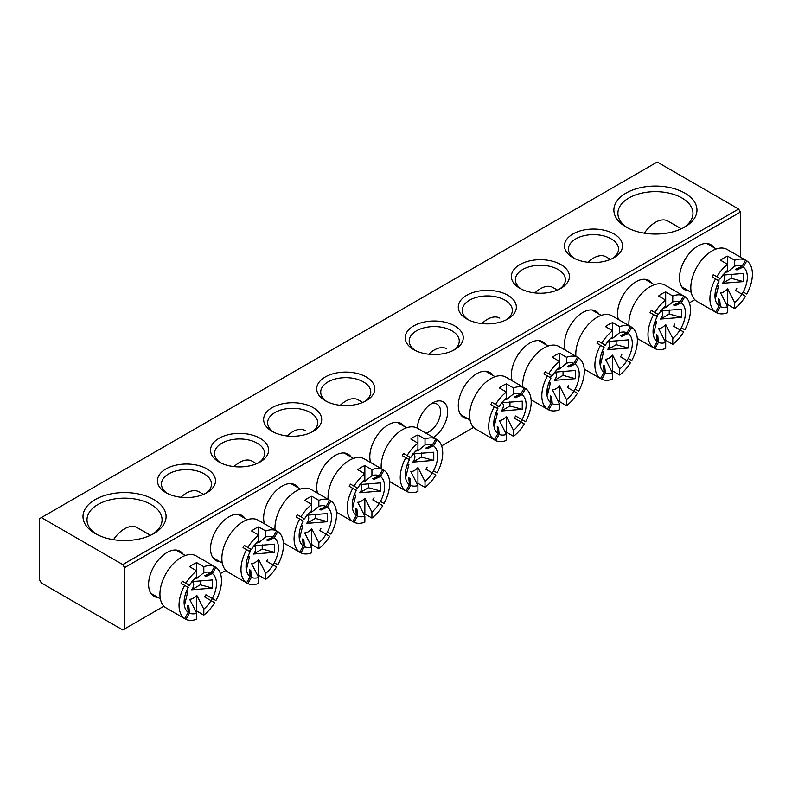 <?xml version="1.0" encoding="UTF-8"?>
<svg xmlns="http://www.w3.org/2000/svg" width="792" height="792" viewBox="0 0 792 792"><rect width="100%" height="100%" fill="white"/><g stroke="black" fill="none" stroke-linecap="round" stroke-linejoin="round"><path stroke-width="1.19" d="M158.073 597.505A26.027 15.028 -60 0 1 148.609 584.397A26.027 15.028 -60 0 1 167.013 552.519A26.027 15.028 -60 0 1 183.1 554.162M688.961 291.01A26.027 15.028 -60 0 1 679.496 277.893A26.027 15.028 -60 0 1 697.901 246.015A26.027 15.028 -60 0 1 713.988 247.658M417.265 428.155A21.523 12.425 -60 0 1 432.452 402.95A21.523 12.425 -60 0 1 447.668 411.731A21.523 12.425 -60 0 1 433.422 437.501M417.354 427.056A16.513 9.534 120 0 0 417.602 428.353M426.017 433.214A16.513 9.534 120 0 0 440.59 411.731A16.513 9.534 120 0 0 437.174 404.177A16.513 9.534 120 0 0 430.571 404.168M95.169 533.521L95.169 533.521A41.54 23.988 180 0 1 95.169 499.594A41.54 23.988 180 0 1 153.915 499.594A41.54 23.988 180 0 1 153.915 533.521A41.54 23.988 180 0 1 95.169 533.521M152.43 534.333A37.541 21.671 0 0 0 162.083 519.829A37.541 21.671 0 0 0 151.084 504.504A37.541 21.671 0 0 0 110.177 499.802A37.541 21.671 0 0 0 87.001 519.829A37.541 21.671 0 0 0 96.654 534.333M626.046 227.017L626.046 227.017A41.54 23.988 180 0 1 626.046 193.09A41.54 23.988 180 0 1 684.803 193.1A41.54 23.988 180 0 1 684.803 227.017A41.54 23.988 180 0 1 626.046 227.017M683.318 227.829A37.541 21.671 0 0 0 692.96 213.325A37.541 21.671 0 0 0 681.971 198A37.541 21.671 0 0 0 641.055 193.297A37.541 21.671 0 0 0 617.889 213.325A37.541 21.671 0 0 0 627.541 227.829M618.394 319.513A26.027 15.028 -60 0 1 617.552 313.652A26.027 15.028 -60 0 1 635.956 281.774A26.027 15.028 -60 0 1 652.044 283.417M565.31 350.163A26.027 15.028 -60 0 1 564.468 344.302A26.027 15.028 -60 0 1 582.872 312.424A26.027 15.028 -60 0 1 598.96 314.068M512.216 380.813A26.027 15.028 -60 0 1 511.375 374.953A26.027 15.028 -60 0 1 529.779 343.075A26.027 15.028 -60 0 1 545.866 344.718M572.962 257.667L572.962 257.667A29.027 16.761 180 0 1 572.962 233.957A29.027 16.761 180 0 1 614.018 233.957A29.027 16.761 180 0 1 614.018 257.667A29.027 16.761 180 0 1 572.962 257.667M612.493 258.479A25.027 14.444 0 0 0 618.512 249.084A25.027 14.444 0 0 0 611.186 238.867A25.027 14.444 0 0 0 583.912 235.729A25.027 14.444 0 0 0 568.458 249.084A25.027 14.444 0 0 0 574.477 258.479M519.869 288.318L519.869 288.318A29.027 16.761 180 0 1 519.869 264.607A29.027 16.761 180 0 1 560.924 264.607A29.027 16.761 180 0 1 560.924 288.318A29.027 16.761 180 0 1 519.869 288.318M559.409 289.13A25.027 14.444 0 0 0 565.429 279.734A25.027 14.444 0 0 0 558.093 269.518A25.027 14.444 0 0 0 530.828 266.379A25.027 14.444 0 0 0 515.374 279.734A25.027 14.444 0 0 0 521.393 289.13M466.785 318.968L466.785 318.968A29.027 16.761 180 0 1 466.785 295.258A29.027 16.761 180 0 1 507.84 295.258A29.027 16.761 180 0 1 507.84 318.968A29.027 16.761 180 0 1 466.785 318.968M506.316 319.78A25.027 14.444 0 0 0 512.335 310.385A25.027 14.444 0 0 0 505.009 300.168A25.027 14.444 0 0 0 477.734 297.03A25.027 14.444 0 0 0 462.29 310.385A25.027 14.444 0 0 0 468.31 319.78M467.755 418.711A26.027 15.028 -60 0 1 458.291 405.603A26.027 15.028 -60 0 1 476.695 373.725A26.027 15.028 -60 0 1 492.782 375.368M413.691 349.618L413.691 349.618A29.027 16.761 180 0 1 413.701 325.908A29.027 16.761 180 0 1 454.747 325.908A29.027 16.761 180 0 1 454.747 349.618A29.027 16.761 180 0 1 413.691 349.618M453.232 350.43A25.027 14.444 0 0 0 459.251 341.035A25.027 14.444 0 0 0 451.915 330.818A25.027 14.444 0 0 0 424.651 327.68A25.027 14.444 0 0 0 409.197 341.035A25.027 14.444 0 0 0 415.216 350.43M220.008 561.746A26.027 15.028 -60 0 1 210.543 548.638A26.027 15.028 -60 0 1 228.947 516.76A26.027 15.028 -60 0 1 245.035 518.404M264.469 523.849A26.027 15.028 -60 0 1 263.637 517.988A26.027 15.028 -60 0 1 282.041 486.11A26.027 15.028 -60 0 1 298.129 487.753M317.562 493.198A26.027 15.028 -60 0 1 316.721 487.337A26.027 15.028 -60 0 1 335.125 455.459A26.027 15.028 -60 0 1 351.212 457.103M165.954 492.654L165.954 492.654A29.027 16.761 180 0 1 165.954 468.943A29.027 16.761 180 0 1 207.009 468.943A29.027 16.761 180 0 1 207.009 492.654A29.027 16.761 180 0 1 165.954 492.654M205.484 493.465A25.027 14.444 0 0 0 211.504 484.07A25.027 14.444 0 0 0 204.178 473.854A25.027 14.444 0 0 0 176.903 470.715A25.027 14.444 0 0 0 161.449 484.07A25.027 14.444 0 0 0 167.468 493.465M219.037 462.003L219.037 462.003A29.027 16.761 180 0 1 219.037 438.293A29.027 16.761 180 0 1 260.093 438.293A29.027 16.761 180 0 1 260.093 462.003A29.027 16.761 180 0 1 219.037 462.003M258.578 462.815A25.027 14.444 0 0 0 264.587 453.42A25.027 14.444 0 0 0 257.261 443.203A25.027 14.444 0 0 0 229.987 440.065A25.027 14.444 0 0 0 214.543 453.42A25.027 14.444 0 0 0 220.562 462.815M272.131 431.353L272.131 431.353A29.027 16.761 180 0 1 272.131 407.642A29.027 16.761 180 0 1 313.187 407.642A29.027 16.761 180 0 1 313.187 431.353A29.027 16.761 180 0 1 272.131 431.353M311.662 432.165A25.027 14.444 0 0 0 317.681 422.77A25.027 14.444 0 0 0 310.355 412.553A25.027 14.444 0 0 0 283.081 409.415A25.027 14.444 0 0 0 267.627 422.77A25.027 14.444 0 0 0 273.646 432.165M370.646 462.548A26.027 15.028 -60 0 1 369.815 456.687A26.027 15.028 -60 0 1 388.209 424.809A26.027 15.028 -60 0 1 404.296 426.452M325.215 400.702L325.215 400.702A29.027 16.761 180 0 1 325.215 376.992A29.027 16.761 180 0 1 366.27 376.992A29.027 16.761 180 0 1 366.27 400.702A29.027 16.761 180 0 1 325.215 400.702M364.746 401.514A25.027 14.444 0 0 0 370.765 392.119A25.027 14.444 0 0 0 363.439 381.902A25.027 14.444 0 0 0 336.164 378.764A25.027 14.444 0 0 0 320.72 392.119A25.027 14.444 0 0 0 326.74 401.514M740.371 212.098L124.542 567.636L122.77 564.577L41.372 517.582L657.192 162.033L738.599 209.029L740.371 212.098L740.371 257.113M124.542 567.636L124.542 628.947L163.924 606.207M220.423 573.586L225.859 570.448M441.629 445.876L473.606 427.413M689.367 302.841L694.802 299.703M124.542 628.947L122.77 629.967L41.372 582.971L39.6 579.902L39.6 518.602L41.372 517.582M122.77 564.577L738.599 209.029M501.306 402.841L522.255 401.148L522.255 409.315L501.306 411.008L509.959 406.009L509.959 401.821M501.692 402.9A5.722 3.307 -60 0 1 501.306 411.008M504.098 400.168A11.444 6.603 -60 0 1 506.425 399.653L513.503 393.911A22.879 13.207 120 0 1 520.76 394.04L514.354 396.96A17.157 9.91 -60 0 1 515.612 397.683L516.622 395.931M520.799 421.888A30.027 17.335 120 0 0 522.057 419.72L515.612 415.998L522.007 419.701A22.879 13.207 120 0 0 522.007 394.762L515.612 397.683M515.612 415.998A17.157 9.91 -60 0 1 514.354 418.166L524.344 423.928A30.027 17.335 120 0 1 513.503 436.323L513.503 430.373A22.879 13.207 120 0 0 520.76 421.869M513.503 430.373L506.425 416.453A11.444 6.603 -60 0 1 502.88 419.443A11.444 6.603 -60 0 1 499.346 420.542L506.425 434.462L506.425 440.411A30.027 17.335 120 0 1 495.584 440.53L499.168 434.333A22.879 13.207 120 0 0 506.425 434.462M446.738 348.787A25.027 14.444 120 0 0 428.719 354.222M522.057 386.516A30.027 17.335 120 0 0 521.443 386.13L505.87 377.14A30.027 17.335 120 0 0 482.724 385.189A30.027 17.335 120 0 0 469.616 415.414A30.027 17.335 120 0 0 475.834 429.155L491.406 438.154A30.027 17.335 120 0 0 492.05 438.491L495.584 440.53M492.05 402.395L495.584 404.445A30.027 17.335 120 0 1 506.425 392.05L499.346 387.961A30.027 17.335 -60 0 1 506.425 383.882L506.425 398A22.879 13.207 120 0 0 499.168 406.504L492.05 402.395A30.027 17.335 120 0 0 490.793 404.563L494.337 406.603A30.027 17.335 120 0 0 488.723 426.442A30.027 17.335 120 0 0 494.337 439.808L497.911 433.61L497.237 426.601A17.157 9.91 -60 0 0 498.495 427.324L499.168 434.333M506.425 383.882L513.503 387.961L513.503 393.911M521.443 386.13A30.027 17.335 120 0 0 520.799 385.793L524.344 387.842A30.027 17.335 120 0 0 513.503 387.961M520.76 394.04L524.344 387.842L525.591 388.565A30.027 17.335 120 0 1 531.194 401.93A30.027 17.335 120 0 1 525.591 421.76L522.007 419.701M522.007 394.762L525.591 388.565M494.337 406.603L497.911 408.672A22.879 13.207 120 0 0 493.98 420.522A22.879 13.207 120 0 0 497.911 433.61M499.168 406.504L495.584 404.445M506.425 416.453L506.425 432.234L513.503 436.323M505.593 432.858A30.027 17.335 120 0 0 506.425 432.234M506.425 398L506.425 399.653M491.406 438.154A30.027 17.335 120 0 1 490.793 437.768L494.337 439.808M497.475 429.086L498.495 427.324M497.237 408.286A17.157 9.91 -60 0 1 498.495 406.118M522.057 419.72L525.591 421.76M495.416 414.414L497.386 413.275A5.722 3.307 -60 0 1 496.059 412.672M497.386 413.275L494.455 425.363L494.149 419.384M509.959 406.009L522.255 409.315M412.82 453.925L433.768 452.232L433.768 460.399L412.82 462.092L421.483 457.093L421.483 452.905M413.216 453.984A5.722 3.307 -60 0 1 412.82 462.092M415.612 451.252A11.444 6.603 -60 0 1 417.938 450.737L425.017 444.995A22.879 13.207 120 0 1 432.283 445.124L425.878 448.044A17.157 9.91 -60 0 1 427.126 448.767L428.135 447.015M432.323 472.972A30.027 17.335 120 0 0 433.57 470.804L433.531 470.785A22.879 13.207 120 0 0 433.531 445.846L427.126 448.767M427.126 467.082A17.157 9.91 -60 0 1 425.878 469.25L435.857 475.012A30.027 17.335 120 0 1 425.017 487.407L425.017 481.457A22.879 13.207 120 0 0 432.283 472.953M425.017 481.457L417.938 467.537A11.444 6.603 -60 0 1 414.404 470.527A11.444 6.603 -60 0 1 410.86 471.626L417.938 485.546L417.938 491.495A30.027 17.335 120 0 1 407.108 491.614L410.682 485.417A22.879 13.207 120 0 0 417.938 485.546M362.716 402.445L358.251 399.871A25.027 14.444 120 0 0 340.233 405.306M433.57 437.6A30.027 17.335 120 0 0 432.957 437.214L417.384 428.225A30.027 17.335 120 0 0 394.248 436.273A30.027 17.335 120 0 0 381.14 466.498A30.027 17.335 120 0 0 381.219 468.676M403.564 453.479L407.108 455.529A30.027 17.335 120 0 1 417.938 443.134L410.86 439.045A30.027 17.335 -60 0 1 417.938 434.966L417.938 449.084A22.879 13.207 120 0 0 410.682 457.588L403.564 453.479A30.027 17.335 120 0 0 402.316 455.647L405.851 457.687A30.027 17.335 120 0 0 400.247 477.526A30.027 17.335 120 0 0 405.851 490.892L409.434 484.694L408.761 477.685A17.157 9.91 -60 0 0 410.008 478.408L410.682 485.417M417.938 434.966L425.017 439.045L425.017 444.995M432.957 437.214A30.027 17.335 120 0 0 432.323 436.877L435.857 438.926A30.027 17.335 120 0 0 425.017 439.045M432.283 445.124L435.857 438.926L437.115 439.649A30.027 17.335 120 0 1 442.718 453.014A30.027 17.335 120 0 1 437.115 472.844L433.531 470.785M433.531 445.846L437.115 439.649M405.851 457.687L409.434 459.756A22.879 13.207 120 0 0 405.494 471.606A22.879 13.207 120 0 0 409.434 484.694M410.682 457.588L407.108 455.529M417.938 467.537L417.938 483.318L425.017 487.407M417.117 483.942A30.027 17.335 120 0 0 417.938 483.318M417.938 449.084L417.938 450.737M389.545 481.506L402.93 489.238A30.027 17.335 120 0 1 402.316 488.852L405.851 490.892M402.93 489.238A30.027 17.335 120 0 0 403.564 489.575L407.108 491.614M408.999 480.17L410.008 478.408M408.761 459.37A17.157 9.91 -60 0 1 410.008 457.202M433.57 470.804L437.115 472.844M406.93 465.498L408.91 464.36A5.722 3.307 -60 0 1 407.573 463.756M408.91 464.36L405.979 476.447L405.662 470.468M421.483 457.093L433.768 460.399M722.502 275.131L743.45 273.438L743.45 281.615L722.502 283.298L731.164 278.299L731.164 274.111M722.898 275.19A5.722 3.307 -60 0 1 722.502 283.298M725.294 272.458A11.444 6.603 -60 0 1 727.63 271.943L734.709 266.201A22.879 13.207 120 0 1 741.965 266.33L735.56 269.25A17.157 9.91 -60 0 1 736.808 269.973L737.827 268.221M742.005 294.178A30.027 17.335 120 0 0 743.252 292.01L743.213 291.991A22.879 13.207 120 0 0 743.213 267.053L736.808 269.973M736.808 288.288A17.157 9.91 -60 0 1 735.56 290.456L745.539 296.218A30.027 17.335 120 0 1 734.709 308.613L734.709 302.663A22.879 13.207 120 0 0 741.965 294.159M734.709 302.663L727.63 288.743A11.444 6.603 -60 0 1 724.086 291.733A11.444 6.603 -60 0 1 720.552 292.832L727.63 306.752L727.63 312.701A30.027 17.335 120 0 1 716.79 312.82L720.364 306.623A22.879 13.207 120 0 0 727.63 306.752M681.328 228.809L667.943 221.077A25.027 14.444 120 0 0 644.371 233.175M743.252 258.806A30.027 17.335 120 0 0 742.639 258.43L727.066 249.43A30.027 17.335 120 0 0 703.93 257.479A30.027 17.335 120 0 0 690.822 287.704A30.027 17.335 120 0 0 697.039 301.455L712.612 310.444A30.027 17.335 120 0 0 713.245 310.781L716.79 312.82M713.245 274.685L716.79 276.735A30.027 17.335 120 0 1 727.63 264.34L720.552 260.251A30.027 17.335 -60 0 1 727.63 256.172L727.63 270.29A22.879 13.207 120 0 0 720.364 278.794L713.245 274.685A30.027 17.335 120 0 0 711.998 276.853L715.532 278.903A30.027 17.335 120 0 0 709.929 298.733A30.027 17.335 120 0 0 715.532 312.098L719.116 305.9L718.443 298.891A17.157 9.91 -60 0 0 719.69 299.614L720.364 306.623M727.63 256.172L734.709 260.251L734.709 266.201M742.639 258.43A30.027 17.335 120 0 0 742.005 258.083L745.539 260.132A30.027 17.335 120 0 0 734.709 260.251M741.965 266.33L745.539 260.132L746.797 260.855A30.027 17.335 120 0 1 752.4 274.22A30.027 17.335 120 0 1 746.797 294.05L743.213 291.991M743.213 267.053L746.797 260.855M715.532 278.903L719.116 280.962A22.879 13.207 120 0 0 715.176 292.812A22.879 13.207 120 0 0 719.116 305.9M720.364 278.794L716.79 276.735M727.63 288.743L727.63 304.524L734.709 308.613M726.799 305.148A30.027 17.335 120 0 0 727.63 304.524M727.63 270.29L727.63 271.943M712.612 310.444A30.027 17.335 120 0 1 711.998 310.058L715.532 312.098M718.681 301.376L719.69 299.614M718.443 280.576A17.157 9.91 -60 0 1 719.69 278.408M743.252 292.01L746.797 294.05M716.611 286.704L718.591 285.565A5.722 3.307 -60 0 1 717.255 284.962M718.591 285.565L715.661 297.653L715.344 291.674M731.164 278.299L743.45 281.615M191.624 581.635L212.573 579.942L212.573 588.109L191.624 589.802L200.277 584.803L200.277 580.615M192.01 581.694A5.722 3.307 -60 0 1 191.624 589.802M194.416 578.962A11.444 6.603 -60 0 1 196.743 578.447L203.821 572.705A22.879 13.207 120 0 1 211.078 572.834L204.673 575.754A17.157 9.91 -60 0 1 205.92 576.477L206.94 574.715M211.118 600.683A30.027 17.335 120 0 0 212.375 598.514L205.92 594.792L212.325 598.495A22.879 13.207 120 0 0 212.325 573.557L205.92 576.477M205.92 594.792A17.157 9.91 -60 0 1 204.673 596.96L214.662 602.722A30.027 17.335 120 0 1 203.821 615.117L203.821 609.167A22.879 13.207 120 0 0 211.078 600.663M203.821 609.167L196.743 595.247A11.444 6.603 -60 0 1 193.198 598.237A11.444 6.603 -60 0 1 189.664 599.336L196.743 613.255L196.743 619.196A30.027 17.335 120 0 1 185.902 619.324L189.486 613.127A22.879 13.207 120 0 0 196.743 613.255M150.44 535.313L137.056 527.581A25.027 14.444 120 0 0 113.484 539.679M212.365 565.31A30.027 17.335 120 0 0 211.761 564.924L196.188 555.934A30.027 17.335 120 0 0 173.042 563.983A30.027 17.335 120 0 0 159.935 594.208A30.027 17.335 120 0 0 166.152 607.949L181.724 616.948A30.027 17.335 120 0 0 182.368 617.285L185.902 619.324M182.368 581.189L185.902 583.229A30.027 17.335 120 0 1 196.743 570.844L189.664 566.755A30.027 17.335 -60 0 1 196.743 562.676L196.743 576.794A22.879 13.207 120 0 0 189.486 585.298L182.368 581.189A30.027 17.335 120 0 0 181.111 583.357L184.655 585.397A30.027 17.335 120 0 0 179.041 605.236A30.027 17.335 120 0 0 184.655 618.601L188.229 612.404L187.555 605.395A17.157 9.91 -60 0 0 188.813 606.118L189.486 613.127M196.743 562.676L203.821 566.755L203.821 572.705M211.761 564.924A30.027 17.335 120 0 0 211.118 564.587L214.662 566.636A30.027 17.335 120 0 0 203.821 566.755M211.078 572.834L214.662 566.636L215.909 567.359A30.027 17.335 120 0 1 221.512 580.714A30.027 17.335 120 0 1 215.909 600.554L212.325 598.495M212.325 573.557L215.909 567.359M184.655 585.397L188.229 587.466A22.879 13.207 120 0 0 184.298 599.316A22.879 13.207 120 0 0 188.229 612.404M189.486 585.298L185.902 583.229M196.743 595.247L196.743 611.028L203.821 615.117M195.911 611.652A30.027 17.335 120 0 0 196.743 611.028M196.743 576.794L196.743 578.447M181.724 616.948A30.027 17.335 120 0 1 181.111 616.562L184.655 618.601M187.793 607.88L188.813 606.118M187.555 587.08A17.157 9.91 -60 0 1 188.813 584.912M212.375 598.514L215.909 600.554M185.734 593.208L187.704 592.069A5.722 3.307 -60 0 1 186.368 591.466M187.704 592.069L184.774 604.157L184.467 598.178M200.277 584.803L212.573 588.109M554.39 372.19L575.338 370.498L575.338 378.675L554.39 380.358L563.053 375.358L563.053 371.171M554.786 372.25A5.722 3.307 -60 0 1 554.39 380.358M557.182 369.517A11.444 6.603 -60 0 1 559.508 369.003L566.587 363.261A22.879 13.207 120 0 1 573.853 363.389L567.448 366.31A17.157 9.91 -60 0 1 568.696 367.033L569.705 365.28M573.893 391.238A30.027 17.335 120 0 0 575.141 389.07L575.101 389.05A22.879 13.207 120 0 0 575.101 364.112L568.696 367.033M568.696 385.348A17.157 9.91 -60 0 1 567.448 387.516L577.427 393.277A30.027 17.335 120 0 1 566.587 405.672L566.587 399.722A22.879 13.207 120 0 0 573.853 391.218M566.587 399.722L559.508 385.803A11.444 6.603 -60 0 1 555.974 388.793A11.444 6.603 -60 0 1 552.43 389.892L559.508 403.811L559.508 409.761A30.027 17.335 120 0 1 548.678 409.88L552.252 403.682A22.879 13.207 120 0 0 559.508 403.811M499.821 318.137A25.027 14.444 120 0 0 481.803 323.572M575.141 355.865A30.027 17.335 120 0 0 574.527 355.479L558.954 346.49A30.027 17.335 120 0 0 535.818 354.539A30.027 17.335 120 0 0 522.7 384.763A30.027 17.335 120 0 0 522.789 386.942M545.134 371.745L548.678 373.794A30.027 17.335 120 0 1 559.508 361.399L552.43 357.311A30.027 17.335 -60 0 1 559.508 353.232L559.508 367.349A22.879 13.207 120 0 0 552.252 375.853L545.134 371.745A30.027 17.335 120 0 0 543.886 373.913L547.421 375.952A30.027 17.335 120 0 0 541.817 395.792A30.027 17.335 120 0 0 547.421 409.157L551.004 402.96L550.331 395.95A17.157 9.91 -60 0 0 551.578 396.673L552.252 403.682M559.508 353.232L566.587 357.311L566.587 363.261M574.527 355.479A30.027 17.335 120 0 0 573.893 355.143L577.427 357.192A30.027 17.335 120 0 0 566.587 357.311M573.853 363.389L577.427 357.192L578.675 357.915A30.027 17.335 120 0 1 584.288 371.28A30.027 17.335 120 0 1 578.675 391.109L575.101 389.05M575.101 364.112L578.675 357.915M547.421 375.952L551.004 378.022A22.879 13.207 120 0 0 547.064 389.872A22.879 13.207 120 0 0 551.004 402.96M552.252 375.853L548.678 373.794M559.508 385.803L559.508 401.584L566.587 405.672M558.677 402.207A30.027 17.335 120 0 0 559.508 401.584M559.508 367.349L559.508 369.003M531.115 399.772L544.5 407.504A30.027 17.335 120 0 1 543.886 407.118L547.421 409.157M544.5 407.504A30.027 17.335 120 0 0 545.134 407.84L548.678 409.88M550.569 398.435L551.578 396.673M550.331 377.635A17.157 9.91 -60 0 1 551.578 375.467M575.141 389.07L578.675 391.109M548.5 383.764L550.48 382.625A5.722 3.307 -60 0 1 549.143 382.021M550.48 382.625L547.549 394.713L547.232 388.733M563.053 375.358L575.338 378.675M359.736 484.575L380.685 482.882L380.685 491.05L359.736 492.743L368.399 487.743L368.399 483.556M360.132 484.635A5.722 3.307 -60 0 1 359.736 492.743M362.528 481.902A11.444 6.603 -60 0 1 364.855 481.387L371.933 475.645A22.879 13.207 120 0 1 379.19 475.774L372.784 478.695A17.157 9.91 -60 0 1 374.042 479.417L375.052 477.655M379.229 503.623A30.027 17.335 120 0 0 380.487 501.455L380.447 501.435A22.879 13.207 120 0 0 380.447 476.497L374.042 479.417M374.042 497.732A17.157 9.91 -60 0 1 372.784 499.9L382.774 505.662A30.027 17.335 120 0 1 371.933 518.057L371.933 512.107A22.879 13.207 120 0 0 379.19 503.603M371.933 512.107L364.855 498.188A11.444 6.603 -60 0 1 361.32 501.178A11.444 6.603 -60 0 1 357.776 502.276L364.855 516.196L364.855 522.146A30.027 17.335 120 0 1 354.014 522.265L357.598 516.067A22.879 13.207 120 0 0 364.855 516.196M305.168 430.521A25.027 14.444 120 0 0 287.149 435.956M380.487 468.25A30.027 17.335 120 0 0 379.873 467.864L364.3 458.875A30.027 17.335 120 0 0 341.154 466.924A30.027 17.335 120 0 0 328.046 497.148A30.027 17.335 120 0 0 328.135 499.326M350.48 484.13L354.014 486.179A30.027 17.335 120 0 1 364.855 473.784L357.776 469.696A30.027 17.335 -60 0 1 364.855 465.617L364.855 479.734A22.879 13.207 120 0 0 357.598 488.238L350.48 484.13A30.027 17.335 120 0 0 349.223 486.298L352.767 488.337A30.027 17.335 120 0 0 347.163 508.177A30.027 17.335 120 0 0 352.767 521.542L356.341 515.344L355.667 508.335A17.157 9.91 -60 0 0 356.925 509.058L357.598 516.067M364.855 465.617L371.933 469.696L371.933 475.645M379.873 467.864A30.027 17.335 120 0 0 379.229 467.527L382.774 469.577A30.027 17.335 120 0 0 371.933 469.696M379.19 475.774L382.774 469.577L384.021 470.3A30.027 17.335 120 0 1 389.634 483.665A30.027 17.335 120 0 1 384.021 503.494L380.447 501.435M380.447 476.497L384.021 470.3M352.767 488.337L356.341 490.406A22.879 13.207 120 0 0 352.41 502.257A22.879 13.207 120 0 0 356.341 515.344M357.598 488.238L354.014 486.179M364.855 498.188L364.855 513.968L371.933 518.057M364.023 514.592A30.027 17.335 120 0 0 364.855 513.968M364.855 479.734L364.855 481.387M336.452 512.157L349.836 519.889A30.027 17.335 120 0 1 349.223 519.502L352.767 521.542M349.836 519.889A30.027 17.335 120 0 0 350.48 520.225L354.014 522.265M355.905 510.82L356.925 509.058M355.667 490.02A17.157 9.91 -60 0 1 356.925 487.852M380.487 501.455L384.021 503.494M353.846 496.148L355.816 495.01A5.722 3.307 -60 0 1 354.489 494.406M355.816 495.01L352.885 507.098L352.579 501.118M368.399 487.743L380.685 491.05M607.484 341.54L628.422 339.847L628.422 348.025L607.484 349.708L616.136 344.708L616.136 340.52M607.87 341.6A5.722 3.307 -60 0 1 607.484 349.708M610.266 338.867A11.444 6.603 -60 0 1 612.602 338.352L619.681 332.61A22.879 13.207 120 0 1 626.937 332.739L620.532 335.659A17.157 9.91 -60 0 1 621.779 336.382L622.799 334.63M626.977 360.588A30.027 17.335 120 0 0 628.224 358.42L628.185 358.4A22.879 13.207 120 0 0 628.185 333.462L621.779 336.382M621.779 354.697A17.157 9.91 -60 0 1 620.532 356.865L630.521 362.627A30.027 17.335 120 0 1 619.681 375.022L619.681 369.072A22.879 13.207 120 0 0 626.937 360.568M619.681 369.072L612.602 355.153A11.444 6.603 -60 0 1 609.058 358.142A11.444 6.603 -60 0 1 605.524 359.241L612.602 373.161L612.602 379.111A30.027 17.335 120 0 1 601.762 379.229L605.345 373.032A22.879 13.207 120 0 0 612.602 373.161M557.37 290.06L552.915 287.486A25.027 14.444 120 0 0 534.887 292.921M628.224 325.215A30.027 17.335 120 0 0 627.62 324.839L612.048 315.84A30.027 17.335 120 0 0 588.902 323.888A30.027 17.335 120 0 0 575.794 354.113A30.027 17.335 120 0 0 575.883 356.291M598.227 341.095L601.762 343.144A30.027 17.335 120 0 1 612.602 330.749L605.524 326.66A30.027 17.335 -60 0 1 612.602 322.582L612.602 336.699A22.879 13.207 120 0 0 605.345 345.203L598.227 341.095A30.027 17.335 120 0 0 596.97 343.263L600.514 345.302A30.027 17.335 120 0 0 594.901 365.142A30.027 17.335 120 0 0 600.514 378.507L604.088 372.309L603.415 365.3A17.157 9.91 -60 0 0 604.672 366.023L605.345 373.032M612.602 322.582L619.681 326.66L619.681 332.61M627.62 324.839A30.027 17.335 120 0 0 626.977 324.492L630.521 326.542A30.027 17.335 120 0 0 619.681 326.66M626.937 332.739L630.521 326.542L631.769 327.264A30.027 17.335 120 0 1 637.372 340.629A30.027 17.335 120 0 1 631.769 360.459L628.185 358.4M628.185 333.462L631.769 327.264M600.514 345.302L604.088 347.371A22.879 13.207 120 0 0 600.158 359.221A22.879 13.207 120 0 0 604.088 372.309M605.345 345.203L601.762 343.144M612.602 355.153L612.602 370.933L619.681 375.022M611.771 371.557A30.027 17.335 120 0 0 612.602 370.933M612.602 336.699L612.602 338.352M584.199 369.122L597.584 376.853A30.027 17.335 120 0 1 596.97 376.467L600.514 378.507M597.584 376.853A30.027 17.335 120 0 0 598.227 377.19L601.762 379.229M603.653 367.785L604.672 366.023M603.415 346.985A17.157 9.91 -60 0 1 604.672 344.817M628.224 358.42L631.769 360.459M601.593 353.113L603.563 351.975A5.722 3.307 -60 0 1 602.227 351.371M603.563 351.975L600.633 364.063L600.326 358.083M616.136 344.708L628.422 348.025M306.643 515.226L327.591 513.533L327.591 521.7L306.643 523.393L315.305 518.394L315.305 514.206M307.039 515.285A5.722 3.307 -60 0 1 306.643 523.393M309.434 512.553A11.444 6.603 -60 0 1 311.771 512.038L318.849 506.296A22.879 13.207 120 0 1 326.106 506.425L319.701 509.345A17.157 9.91 -60 0 1 320.948 510.068L321.968 508.306M326.146 534.273A30.027 17.335 120 0 0 327.393 532.105L327.353 532.085A22.879 13.207 120 0 0 327.353 507.147L320.948 510.068M320.948 528.383A17.157 9.91 -60 0 1 319.701 530.551L329.68 536.313A30.027 17.335 120 0 1 318.849 548.707L318.849 542.758A22.879 13.207 120 0 0 326.106 534.253M318.849 542.758L311.771 528.838A11.444 6.603 -60 0 1 308.227 531.828A11.444 6.603 -60 0 1 304.692 532.927L311.771 546.846L311.771 552.786A30.027 17.335 120 0 1 300.93 552.915L304.504 546.718A22.879 13.207 120 0 0 311.771 546.846M256.539 463.746L252.084 461.172A25.027 14.444 120 0 0 234.056 466.607M327.393 498.901A30.027 17.335 120 0 0 326.779 498.514L311.207 489.525A30.027 17.335 120 0 0 288.07 497.574A30.027 17.335 120 0 0 274.963 527.799A30.027 17.335 120 0 0 275.052 529.977M297.386 514.78L300.93 516.829A30.027 17.335 120 0 1 311.771 504.435L304.692 500.346A30.027 17.335 -60 0 1 311.771 496.267L311.771 510.385A22.879 13.207 120 0 0 304.504 518.889L297.386 514.78A30.027 17.335 120 0 0 296.139 516.948L299.673 518.988A30.027 17.335 120 0 0 294.07 538.827A30.027 17.335 120 0 0 299.673 552.192L303.257 545.995L302.584 538.986A17.157 9.91 -60 0 0 303.831 539.708L304.504 546.718M311.771 496.267L318.849 500.346L318.849 506.296M326.779 498.514A30.027 17.335 120 0 0 326.146 498.178L329.68 500.227A30.027 17.335 120 0 0 318.849 500.346M326.106 506.425L329.68 500.227L330.937 500.95A30.027 17.335 120 0 1 336.541 514.315A30.027 17.335 120 0 1 330.937 534.145L327.353 532.085M327.353 507.147L330.937 500.95M299.673 518.988L303.257 521.057A22.879 13.207 120 0 0 299.327 532.907A22.879 13.207 120 0 0 303.257 545.995M304.504 518.889L300.93 516.829M311.771 528.838L311.771 544.619L318.849 548.707M310.939 545.242A30.027 17.335 120 0 0 311.771 544.619M311.771 510.385L311.771 512.038M283.368 542.807L296.752 550.539A30.027 17.335 120 0 1 296.139 550.153L299.673 552.192M296.752 550.539A30.027 17.335 120 0 0 297.386 550.876L300.93 552.915M302.821 541.471L303.831 539.708M302.584 520.671A17.157 9.91 -60 0 1 303.831 518.503M327.393 532.105L330.937 534.145M300.752 526.799L302.732 525.66A5.722 3.307 -60 0 1 301.396 525.056M302.732 525.66L299.802 537.748L299.485 531.769M315.305 518.394L327.591 521.7M660.568 310.89L681.516 309.197L681.516 317.374L660.568 319.057L669.23 314.058L669.23 309.87M660.964 310.949A5.722 3.307 -60 0 1 660.568 319.057M663.359 308.217A11.444 6.603 -60 0 1 665.686 307.702L672.764 301.96A22.879 13.207 120 0 1 680.021 302.089L673.626 305.009A17.157 9.91 -60 0 1 674.873 305.732L675.883 303.98M680.071 329.937A30.027 17.335 120 0 0 681.318 327.769L681.278 327.749A22.879 13.207 120 0 0 681.278 302.811L674.873 305.732M674.873 324.047A17.157 9.91 -60 0 1 673.626 326.215L683.605 331.977A30.027 17.335 120 0 1 672.764 344.372L672.764 338.422A22.879 13.207 120 0 0 680.021 329.918M672.764 338.422L665.686 324.502A11.444 6.603 -60 0 1 662.152 327.492A11.444 6.603 -60 0 1 658.607 328.591L665.686 342.51L665.686 348.46A30.027 17.335 120 0 1 654.855 348.579L658.429 342.382A22.879 13.207 120 0 0 665.686 342.51M610.464 259.41L605.999 256.836A25.027 14.444 120 0 0 587.981 262.271M681.318 294.565A30.027 17.335 120 0 0 680.704 294.188L665.131 285.189A30.027 17.335 120 0 0 641.985 293.238A30.027 17.335 120 0 0 628.878 323.463A30.027 17.335 120 0 0 628.967 325.641M651.311 310.444L654.855 312.493A30.027 17.335 120 0 1 665.686 300.099L658.607 296.01A30.027 17.335 -60 0 1 665.686 291.931L665.686 306.049A22.879 13.207 120 0 0 658.429 314.553L651.311 310.444A30.027 17.335 120 0 0 650.064 312.612L653.598 314.662A30.027 17.335 120 0 0 647.995 334.491A30.027 17.335 120 0 0 653.598 347.856L657.182 341.659L656.509 334.65A17.157 9.91 -60 0 0 657.756 335.372L658.429 342.382M665.686 291.931L672.764 296.01L672.764 301.96M680.704 294.188A30.027 17.335 120 0 0 680.071 293.842L683.605 295.891A30.027 17.335 120 0 0 672.764 296.01M680.021 302.089L683.605 295.891L684.852 296.614A30.027 17.335 120 0 1 690.466 309.979A30.027 17.335 120 0 1 684.852 329.809L681.278 327.749M681.278 302.811L684.852 296.614M653.598 314.662L657.182 316.721A22.879 13.207 120 0 0 653.242 328.571A22.879 13.207 120 0 0 657.182 341.659M658.429 314.553L654.855 312.493M665.686 324.502L665.686 340.283L672.764 344.372M664.854 340.906A30.027 17.335 120 0 0 665.686 340.283M665.686 306.049L665.686 307.702M637.293 338.471L650.678 346.203A30.027 17.335 120 0 1 650.064 345.817L653.598 347.856M650.678 346.203A30.027 17.335 120 0 0 651.311 346.54L654.855 348.579M656.746 337.135L657.756 335.372M656.509 316.335A17.157 9.91 -60 0 1 657.756 314.167M681.318 327.769L684.852 329.809M654.677 322.463L656.657 321.324A5.722 3.307 -60 0 1 655.321 320.72M656.657 321.324L653.727 333.412L653.41 327.433M669.23 314.058L681.516 317.374M253.559 545.876L274.507 544.183L274.507 552.351L253.559 554.044L262.221 549.044L262.221 544.856M253.955 545.936A5.722 3.307 -60 0 1 253.559 554.044M256.351 543.203A11.444 6.603 -60 0 1 258.677 542.688L265.756 536.946A22.879 13.207 120 0 1 273.012 537.075L266.607 539.995A17.157 9.91 -60 0 1 267.864 540.718L268.874 538.956M273.052 564.924A30.027 17.335 120 0 0 274.309 562.756L274.27 562.736A22.879 13.207 120 0 0 274.27 537.798L267.864 540.718M267.864 559.033A17.157 9.91 -60 0 1 266.607 561.201L276.596 566.963A30.027 17.335 120 0 1 265.756 579.358L265.756 573.408A22.879 13.207 120 0 0 273.012 564.904M265.756 573.408L258.677 559.489A11.444 6.603 -60 0 1 255.143 562.478A11.444 6.603 -60 0 1 251.599 563.577L258.677 577.497L258.677 583.437A30.027 17.335 120 0 1 247.837 583.565L251.42 577.368A22.879 13.207 120 0 0 258.677 577.497M203.455 494.396L198.99 491.822A25.027 14.444 120 0 0 180.972 497.257M274.309 529.551A30.027 17.335 120 0 0 273.695 529.165L258.123 520.176A30.027 17.335 120 0 0 234.976 528.224A30.027 17.335 120 0 0 221.869 558.449A30.027 17.335 120 0 0 228.086 572.19L243.659 581.189A30.027 17.335 120 0 0 244.302 581.526L247.837 583.565M244.302 545.431L247.837 547.48A30.027 17.335 120 0 1 258.677 535.085L251.599 530.996A30.027 17.335 -60 0 1 258.677 526.918L258.677 541.035A22.879 13.207 120 0 0 251.42 549.539L244.302 545.431A30.027 17.335 120 0 0 243.045 547.599L246.589 549.638A30.027 17.335 120 0 0 240.986 569.478A30.027 17.335 120 0 0 246.589 582.843L250.173 576.645L249.5 569.636A17.157 9.91 -60 0 0 250.747 570.359L251.42 577.368M258.677 526.918L265.756 530.996L265.756 536.946M273.695 529.165A30.027 17.335 120 0 0 273.052 528.828L276.596 530.878A30.027 17.335 120 0 0 265.756 530.996M273.012 537.075L276.596 530.878L277.843 531.6A30.027 17.335 120 0 1 283.457 544.965A30.027 17.335 120 0 1 277.843 564.795L274.27 562.736M274.27 537.798L277.843 531.6M246.589 549.638L250.173 551.707A22.879 13.207 120 0 0 246.233 563.558A22.879 13.207 120 0 0 250.173 576.645M251.42 549.539L247.837 547.48M258.677 559.489L258.677 575.269L265.756 579.358M257.845 575.893A30.027 17.335 120 0 0 258.677 575.269M258.677 541.035L258.677 542.688M243.659 581.189A30.027 17.335 120 0 1 243.045 580.803L246.589 582.843M249.737 572.121L250.747 570.359M249.5 551.321A17.157 9.91 -60 0 1 250.747 549.153M274.309 562.756L277.843 564.795M247.668 557.449L249.638 556.311A5.722 3.307 -60 0 1 248.312 555.707M249.638 556.311L246.708 568.399L246.401 562.419M262.221 549.044L274.507 552.351M485.635 371.24L495.059 376.685M460.607 414.592L470.042 420.037M397.148 422.324L406.583 427.769M706.83 243.53L716.265 248.975M681.813 286.882L691.238 292.327M175.953 550.034L185.377 555.479M150.925 593.386L160.36 598.831M538.718 340.59L548.153 346.035M344.065 452.975L353.499 458.42M591.812 309.939L601.237 315.384M290.971 483.625L300.406 489.07M644.896 279.289L654.331 284.734M237.887 514.275L247.322 519.72M212.86 557.627L222.295 563.072"/></g></svg>

